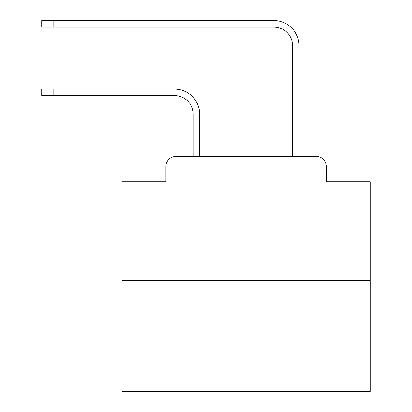 <?xml version="1.0" encoding="UTF-8"?>
<svg xmlns="http://www.w3.org/2000/svg" width="412" height="412" viewBox="0 0 412 412"><rect width="100%" height="100%" fill="white"/><g stroke="black" fill="none" stroke-linecap="round" stroke-linejoin="round"><path stroke-width="0.62" d="M165.892 166.386L165.892 181.785L165.892 166.386A9.934 9.934 0 0 1 175.826 156.452L193.207 156.452L193.207 114.232A18.628 18.628 0 0 0 174.585 95.605A18.628 18.628 -21 0 1 193.207 114.232A18.628 18.628 -21 0 0 174.585 95.605A18.628 18.628 -21 0 1 193.207 114.232A18.628 18.628 -21 0 0 174.585 95.605A18.628 18.628 -21 0 1 193.207 114.232A18.628 18.628 -21 0 0 174.585 95.605A18.628 18.628 -21 0 1 193.207 114.232A18.628 18.628 -21 0 0 174.585 95.605A18.628 18.628 -21 0 1 193.207 114.232A18.628 18.628 -21 0 0 174.585 95.605A18.628 18.628 -21 0 1 193.207 114.232A18.628 18.628 -21 0 0 174.585 95.605A18.628 18.628 -21 0 1 193.207 114.232A18.628 18.628 -21 0 0 174.585 95.605A18.628 18.628 -21 0 1 193.207 114.232A18.628 18.628 -21 0 0 174.585 95.605A18.628 18.628 -21 0 1 193.207 114.232A18.628 18.628 -21 0 0 174.585 95.605A18.628 18.628 -21 0 1 193.207 114.232A18.628 18.628 -21 0 0 174.585 95.605A18.628 18.628 -21 0 1 193.207 114.232A18.628 18.628 -21 0 0 174.585 95.605A18.628 18.628 -21 0 1 193.207 114.232A18.628 18.628 -21 0 0 174.585 95.605A18.628 18.628 -21 0 1 193.207 114.232A18.628 18.628 -21 0 0 174.585 95.605A18.628 18.628 -21 0 1 193.207 114.232M370.29 280.634L121.931 280.634L121.931 391.4L370.29 391.4L370.29 181.785L326.33 181.785L326.33 166.386A9.934 9.934 0 0 0 316.395 156.452L175.826 156.452M121.931 280.634L121.931 181.785L165.892 181.785M53.133 89.147L53.133 95.605L41.71 95.605L41.71 89.147L174.585 89.147A25.086 25.086 159 0 1 199.666 114.232L199.666 156.452L207.365 156.452M284.852 156.452L292.551 156.452L292.551 45.686A18.628 18.628 0 0 0 273.928 27.058A18.628 18.628 21 0 1 292.551 45.686A18.628 18.628 21 0 0 273.928 27.058A18.628 18.628 21 0 1 292.551 45.686A18.628 18.628 21 0 0 273.928 27.058A18.628 18.628 21 0 1 292.551 45.686A18.628 18.628 21 0 0 273.928 27.058A18.628 18.628 21 0 1 292.551 45.686A18.628 18.628 21 0 0 273.928 27.058A18.628 18.628 21 0 1 292.551 45.686A18.628 18.628 21 0 0 273.928 27.058A18.628 18.628 21 0 1 292.551 45.686A18.628 18.628 21 0 0 273.928 27.058A18.628 18.628 21 0 1 292.551 45.686A18.628 18.628 21 0 0 273.928 27.058A18.628 18.628 21 0 1 292.551 45.686A18.628 18.628 21 0 0 273.928 27.058A18.628 18.628 21 0 1 292.551 45.686A18.628 18.628 21 0 0 273.928 27.058A18.628 18.628 21 0 1 292.551 45.686A18.628 18.628 21 0 0 273.928 27.058A18.628 18.628 21 0 1 292.551 45.686A18.628 18.628 21 0 0 273.928 27.058A18.628 18.628 21 0 1 292.551 45.686A18.628 18.628 21 0 0 273.928 27.058A18.628 18.628 21 0 1 292.551 45.686A18.628 18.628 21 0 0 273.928 27.058A18.628 18.628 21 0 1 292.551 45.686M53.133 20.6L53.133 27.058L41.71 27.058L41.71 20.6L273.928 20.6A25.086 25.086 -159 0 1 299.009 45.686L299.009 156.452L299.009 45.686L299.009 156.452L299.009 45.686L299.009 156.452L299.009 45.686L299.009 156.452L299.009 45.686L299.009 156.452L299.009 45.686L299.009 156.452L299.009 45.686L299.009 156.452L299.009 45.686L299.009 156.452L299.009 45.686L299.009 156.452L299.009 45.686L299.009 156.452L299.009 45.686L299.009 156.452L299.009 45.686L299.009 156.452L299.009 45.686L299.009 156.452L299.009 45.686L299.009 156.452L316.395 156.452M326.33 181.785L326.33 166.386M53.133 95.605L174.585 95.605M53.133 27.058L273.928 27.058"/></g></svg>
